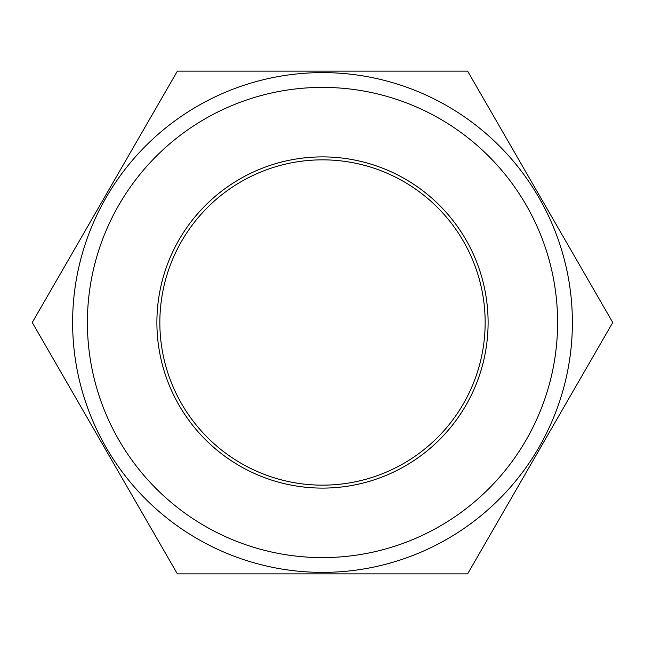 <?xml version="1.0" encoding="UTF-8"?>
<svg xmlns="http://www.w3.org/2000/svg" width="645" height="645" viewBox="0 0 645 645"><rect width="100%" height="100%" fill="white"/><g stroke="black" fill="none" stroke-linecap="round" stroke-linejoin="round"><path stroke-width="0.97" d="M538.906 197.555A249.889 249.889 0 0 1 447.445 538.906A249.889 249.889 0 0 1 106.094 447.445A249.889 249.889 0 0 1 197.555 106.094A249.889 249.889 0 0 1 538.906 197.555A249.889 249.889 0 0 0 197.555 106.094A249.889 249.889 0 0 0 106.094 447.445A249.889 249.889 0 0 1 197.555 106.094A249.889 249.889 0 0 1 538.906 197.555M181.64 403.826A162.645 162.645 0 0 1 241.174 181.64A162.645 162.645 0 0 1 463.36 241.174A162.645 162.645 0 0 1 403.826 463.36A162.645 162.645 0 0 1 181.64 403.826M179.084 405.302A165.604 165.604 0 0 1 239.698 179.084A165.604 165.604 0 0 1 465.916 239.698A165.604 165.604 0 0 1 405.302 465.916A165.604 165.604 0 0 1 179.084 405.302M249.236 71.135L177.375 71.135L32.25 322.5L177.375 573.865L467.625 573.865L612.75 322.5L467.625 71.135L395.804 71.135M395.764 573.865L467.625 573.865M177.375 573.865L249.059 573.865M540.188 448.178L612.75 322.5M467.625 71.135L177.375 71.135L104.812 196.822M86.478 416.42L95.629 432.271M118.898 440.051A235.103 235.103 0 0 0 440.051 526.102A235.103 235.103 0 0 0 526.102 204.949A235.103 235.103 0 0 0 204.949 118.898A235.103 235.103 0 0 0 118.898 440.051"/></g></svg>
